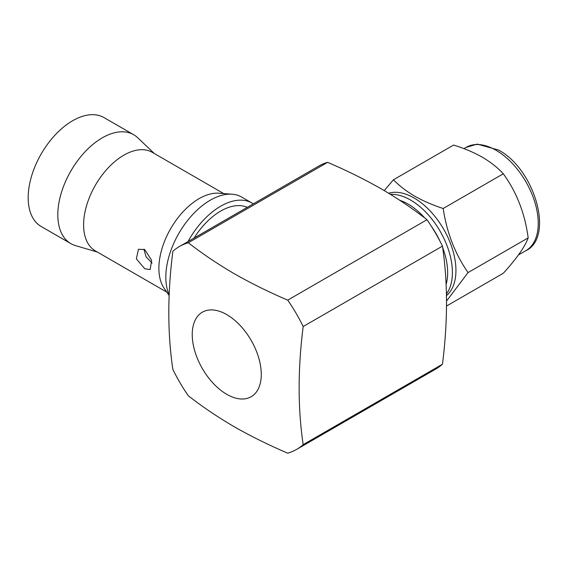 <?xml version="1.0" encoding="UTF-8"?>
<svg xmlns="http://www.w3.org/2000/svg" width="568" height="568" viewBox="0 0 568 568"><rect width="100%" height="100%" fill="white"/><g stroke="black" fill="none" stroke-linecap="round" stroke-linejoin="round"><path stroke-width="0.85" d="M143.924 249.182L146.075 256.821L152.096 263.076M144.733 268.728L136.363 258.838L138.443 249.267L144.733 249.593L151.649 260.336L150.158 269.559L144.733 268.728M226.76 314.608A48.812 28.18 -120 0 0 202.35 312.194A48.812 28.18 -120 0 0 194.867 351.308A48.812 28.18 -120 0 0 226.76 394.32A48.812 28.18 -120 0 0 251.162 396.734A48.812 28.18 -120 0 0 258.646 357.627A48.812 28.18 -120 0 0 226.76 314.608A48.812 28.18 60 0 1 261.273 374.39A48.812 28.18 60 0 1 251.162 396.734A48.812 28.18 60 0 1 226.76 394.32A48.812 28.18 60 0 1 192.24 334.538A48.812 28.18 60 0 1 202.35 312.194A48.812 28.18 60 0 1 226.76 314.608M188.029 241.556A62.87 36.295 -60 0 1 220.682 206.205A62.87 36.295 -60 0 1 252.114 203.088A62.87 36.295 -60 0 1 253.335 203.855M169.15 294.764A62.87 36.295 -60 0 1 210.281 200.199A62.87 36.295 -60 0 1 232.177 194.22A62.87 36.295 -60 0 1 241.712 197.089L252.114 203.088M169.122 295.537L164.102 288.196A56.907 32.859 -60 0 1 199.119 198.63A56.907 32.859 -60 0 1 218.943 193.212L232.177 194.22M166.8 292.144L95.396 250.914A56.907 32.859 -60 0 1 86.67 205.318A56.907 32.859 -60 0 1 123.852 155.171A56.907 32.859 -60 0 1 152.302 152.352L223.707 193.574M97.369 252.057L75.48 245.61A62.87 36.295 -60 0 1 70.837 243.622A62.87 36.295 -60 0 1 61.202 193.241A62.87 36.295 -60 0 1 102.268 137.846A62.87 36.295 -60 0 1 133.707 134.73A62.87 36.295 -60 0 1 137.747 137.761L154.276 153.488M70.837 243.622L41.208 226.511A62.87 36.295 -60 0 1 31.567 176.137A62.87 36.295 -60 0 1 72.64 120.736A62.87 36.295 -60 0 1 104.072 117.626L133.707 134.73M194.064 238.07A56.892 32.852 -60 0 1 220.682 211.083A56.892 32.852 -60 0 1 247.3 207.334M388.668 193.248A59.186 34.172 60 0 1 414.093 197.983A59.186 34.172 60 0 1 451.894 247.414A59.186 34.172 60 0 1 446.512 295.58M446.583 300.99L468.046 272.59C455.096 253.967 446.803 232.603 443.175 208.499C432.83 205.147 423.352 201.044 414.746 196.194C406.425 191.288 399.325 185.821 393.439 179.779L384.238 190.592M390.479 194.362A59.186 34.172 60 0 1 410.558 200.028A59.186 34.172 60 0 1 446.959 245.525A59.186 34.172 60 0 1 446.476 293.883M399.801 200.298A56.04 32.355 60 0 1 408.03 204.054A56.04 32.355 60 0 1 424.836 218.069M431.417 226.376A56.04 32.355 60 0 1 440.015 241.265M442.657 247.556A56.04 32.355 60 0 1 446.121 284.405M463.921 148.646L466.214 147.318A59.661 34.449 60 0 1 496.049 150.272A59.661 34.449 60 0 1 535.028 202.854A59.661 34.449 60 0 1 525.883 250.658L518.449 254.954M393.439 179.779L453.569 145.067C464.205 148.34 473.783 152.38 482.303 157.187C490.716 162.178 497.717 167.709 503.305 173.78C516.653 192.154 524.946 213.518 528.176 237.878C524.988 246.704 516.695 258.497 503.305 273.258L446.569 306.01M188.32 242.749A117.15 67.635 -120 0 0 179.445 246.512A117.15 67.635 -120 0 0 172.857 251.29C167.461 293.848 167.461 333.21 172.857 369.392A117.15 67.635 -120 0 0 188.32 395.79C202.407 406.759 217.686 417.068 234.158 426.71C250.857 436.217 268.714 445.042 287.72 453.179A117.15 67.635 -120 0 0 296.595 449.416A117.15 67.635 -120 0 0 303.184 444.637C297.795 408.456 297.795 369.086 303.184 326.536A117.15 67.635 -120 0 0 287.72 300.138L427.001 219.724C412.908 208.747 397.628 198.438 381.163 188.796C364.457 179.289 346.601 170.464 327.601 162.334L188.32 242.749C202.407 253.719 217.686 264.028 234.158 273.669C250.857 283.176 268.714 292.002 287.72 300.138M427.001 219.724A117.15 67.635 60 0 1 442.465 246.121C447.854 282.452 447.854 321.815 442.465 364.223A117.15 67.635 60 0 1 435.876 369.001L296.595 449.416M179.445 246.512L318.726 166.097A117.15 67.635 60 0 1 327.601 162.334M442.465 364.223L303.184 444.637M303.184 326.536L442.465 246.121M528.176 237.878L468.046 272.59M503.305 173.78L443.175 208.499M525.464 250.893C554.695 237.829 534.914 169.115 498.463 150.002L477.234 144.116L466.108 147.382"/></g></svg>
